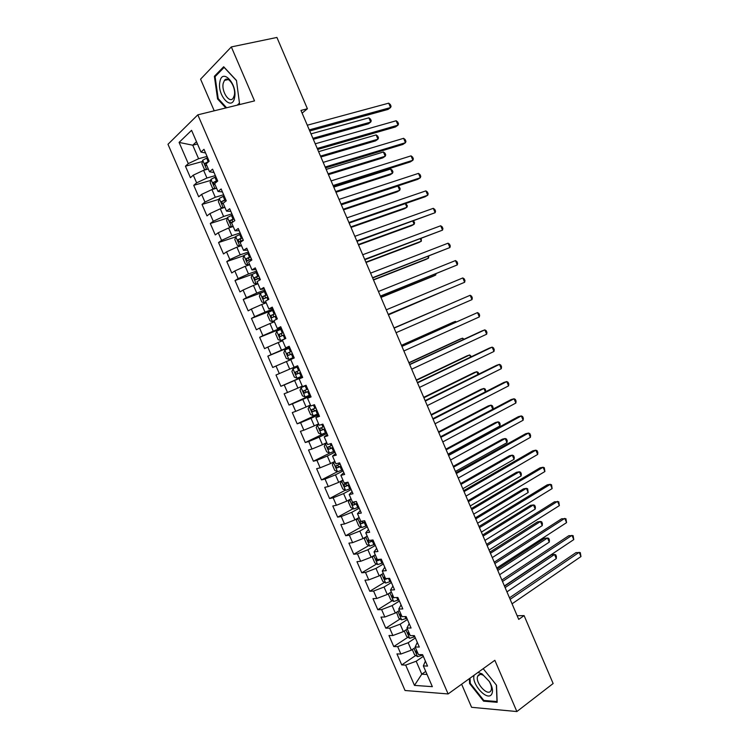 <?xml version="1.0" encoding="UTF-8"?>
<svg xmlns="http://www.w3.org/2000/svg" width="749" height="749" viewBox="0 0 749 749"><rect width="100%" height="100%" fill="white"/><g stroke="black" fill="none" stroke-linecap="round" stroke-linejoin="round"><path stroke-width="1.12" d="M461.627 684.212L471.589 707.299L516.866 711.55L553.136 683.528L524.103 615.612L517.166 615.753M167.973 144.285L405.04 690.503L448.117 693.939L197.82 114.84L167.973 144.285M197.82 114.84L254.52 100.9L231.329 46.925L200.573 79.179L214.223 110.805M197.474 143.967L192.746 145.212L179.086 142.413L188.28 163.61L185.443 166.194L190.424 177.682L193.289 175.163L196.622 182.85L193.738 185.331L198.71 196.8L201.621 194.384L204.954 202.061L202.024 204.43L206.986 215.881L209.945 213.577L213.268 221.245L210.291 223.502L215.253 234.933L218.249 232.742L221.564 240.392L218.558 242.545L223.502 253.958L226.544 251.87L229.859 259.51L226.797 261.56L231.741 272.954L234.821 270.969L238.135 278.6L235.027 280.538L239.961 291.913L243.088 290.041L246.393 297.662L243.247 299.497L248.172 310.854L251.346 309.075L254.641 316.687L251.458 318.419L256.373 329.757L259.585 328.09L262.88 335.683L259.65 337.303L264.556 348.622L267.814 347.068L271.101 354.651L267.824 356.168L272.73 367.469L276.025 366.008L279.302 373.582L275.997 374.996L280.884 386.278L284.227 384.93L287.504 392.485L284.152 393.796L289.03 405.069L292.41 403.814L295.686 411.36L292.288 412.568L297.166 423.822L300.592 422.67L303.851 430.207L300.415 431.312L305.283 442.537L308.747 441.498L312.015 449.026L308.532 450.018L313.391 461.234L316.902 460.298L320.151 467.807L316.63 468.705L321.49 479.903L325.038 479.06L328.287 486.56L324.72 487.356L329.569 498.534L333.155 497.804L336.404 505.285L332.799 505.978L337.64 517.138L341.263 516.51L344.512 523.982L340.861 524.572L345.692 535.713L349.362 535.189L352.601 542.651L348.912 543.137L353.734 554.26L357.451 553.839L360.681 561.282L356.955 561.675L361.767 572.779L365.521 572.451L368.742 579.895L364.978 580.175L369.791 591.27L373.582 591.045L376.803 598.47L372.993 598.657L377.796 609.723L381.625 609.602L384.836 617.017L380.988 617.101L385.782 628.158L389.658 628.13L392.869 635.536L388.974 635.517L393.768 646.556L397.682 646.63L400.884 654.027L396.951 653.905L401.736 664.925L415.723 655.478M179.086 142.413L191.566 130.326L200.975 152.066L205.563 152.965M425.741 671.432L421.781 674.175L414.478 685.391L432.342 686.664L423.344 665.898L427.539 666.086L422.605 654.673L418.438 654.551L415.161 646.977L419.309 647.061L414.366 635.629L410.246 635.611L406.96 628.027L411.07 628.008L406.117 616.558L402.035 616.652L398.749 609.049L402.812 608.928L397.85 597.459L393.815 597.655L390.519 590.043L394.545 589.809L389.574 578.322L385.576 578.621L382.28 571.01L386.259 570.663L381.288 559.157L377.327 559.569L374.032 551.938L377.964 551.479L372.983 539.963L369.07 540.478L365.765 532.829L369.65 532.277L364.66 520.733L360.793 521.36L357.479 513.702L361.327 513.037L356.327 501.474L352.507 502.204L349.184 494.537L352.994 493.76L347.985 482.178L344.203 483.021L340.879 475.343L344.643 474.454L339.625 462.854L335.889 463.809L332.556 456.113L336.282 455.12L331.255 443.502L327.556 444.56L324.223 436.854L327.903 435.749L322.866 424.112L319.214 425.282L315.872 417.567L319.505 416.35L314.468 404.694L310.863 405.977L307.511 398.243L311.097 396.923L306.051 385.248L302.493 386.634L299.141 378.891L302.68 377.459L297.625 365.765L294.104 367.263L290.752 359.511L294.245 357.966L289.18 346.253L285.706 347.864L282.345 340.093L285.8 338.436L280.725 326.704L277.299 328.427L273.928 320.647L277.336 318.877L272.252 307.127L268.872 308.963L265.502 301.164L268.863 299.282L263.77 287.513L260.437 289.46L257.057 281.652L260.371 279.658L255.269 267.87L251.982 269.93L248.593 262.103L251.87 259.997L246.758 248.191L243.519 250.363L240.129 242.526L243.35 240.307L238.238 228.482L235.036 230.767L231.638 222.921L234.821 220.59L229.69 208.737L226.544 211.143L223.136 203.279L226.273 200.835L221.142 188.963L218.034 191.482L214.626 183.608L217.716 181.043L212.566 169.162L209.514 171.783L206.097 163.9L209.14 161.222L203.99 149.313L200.975 152.066M414.478 685.391L405.686 665.103L401.736 664.925M302.119 113.118L307.399 108.755L300.967 110.431L518.72 619.395L524.103 615.612M415.367 647.464L411.37 650.132L408.168 642.726L415.367 637.951M400.884 654.027L411.37 650.132M397.682 646.63L408.168 642.726M423.344 665.898L425.385 661.095M407.372 628.982L403.355 631.613L400.144 624.189L407.39 619.507M392.869 635.536L403.355 631.613M389.658 628.13L400.144 624.189M415.161 646.977L417.287 642.389M399.367 610.482L395.322 613.057L392.102 605.623L399.404 601.035M384.836 617.017L395.322 613.057M381.625 609.602L392.102 605.623M406.96 628.027L409.179 623.645M391.334 591.953L387.27 594.472L384.05 587.029L391.399 582.535M376.803 598.47L387.27 594.472M373.582 591.045L384.05 587.029M398.749 609.049L401.061 604.874M383.31 573.388L379.209 575.859L375.979 568.397L383.376 563.997M368.742 579.895L379.209 575.859M365.521 572.451L375.979 568.397M390.519 590.043L392.925 586.074M375.268 554.794L371.139 557.209L367.909 549.747L375.352 545.441M360.681 561.282L371.139 557.209M357.451 553.839L367.909 549.747M382.28 571.01L384.78 567.246M367.207 536.172L363.05 538.54L359.82 531.06L367.31 526.847M352.601 542.651L363.05 538.54M349.362 535.189L359.82 531.06M374.032 551.938L376.625 548.38M359.136 517.522L354.951 519.834L351.712 512.344L359.248 508.225M344.512 523.982L354.951 519.834M341.263 516.51L351.712 512.344M365.765 532.829L368.452 529.487M351.047 498.843L346.843 501.1L343.594 493.6L351.178 489.574M336.404 505.285L346.843 501.1M333.155 497.804L343.594 493.6M357.479 513.702L360.26 510.565M342.958 480.128L338.717 482.337L335.468 474.829L343.098 470.896M328.287 486.56L338.717 482.337M325.038 479.06L335.468 474.829M349.184 494.537L352.067 491.616M334.84 461.393L330.581 463.547L327.322 456.019L335.009 452.181M320.151 467.807L330.581 463.547M316.902 460.298L327.322 456.019M340.879 475.343L343.847 472.628M326.723 442.622L322.435 444.719L319.168 437.182L326.901 433.446M312.015 449.026L322.435 444.719M308.747 441.498L319.168 437.182M332.556 456.113L335.627 453.613M318.587 423.822L314.271 425.872L311.004 418.317L318.784 414.674M303.851 430.207L314.271 425.872M300.592 422.67L311.004 418.317M324.223 436.854L327.388 434.57M310.432 404.994L306.088 406.988L302.821 399.423L310.648 395.875M295.686 411.36L306.088 406.988M292.41 403.814L302.821 399.423M315.872 417.567L319.13 415.489M302.268 386.128L297.905 388.076L294.619 380.501L302.502 377.047M287.504 392.485L297.905 388.076M284.227 384.93L294.619 380.501M307.511 398.243L310.872 396.38M294.095 367.244L289.704 369.126L286.418 361.542L290.827 359.679M279.302 373.582L289.704 369.126M276.025 366.008L286.418 361.542M299.141 378.891L302.587 377.243M289.442 346.862L281.484 350.158L278.197 342.555L282.635 340.748M271.101 354.651L281.484 350.158M267.814 347.068L278.197 342.555M281.268 327.95L273.254 331.152L269.958 323.54L274.424 321.78M262.88 335.683L273.254 331.152M259.585 328.09L269.958 323.54M285.706 347.864L289.32 346.562M273.076 309.009L265.015 312.118L261.71 304.497L266.204 302.793M254.641 316.687L265.015 312.118M251.346 309.075L261.71 304.497M277.299 328.427L281.006 327.341M264.865 290.041L256.757 293.056L253.452 285.416L257.974 283.768M246.393 297.662L256.757 293.056M243.088 290.041L253.452 285.416M268.872 308.963L272.673 308.092M256.645 271.044L248.49 273.956L245.176 266.307L249.726 264.715M238.135 278.6L248.49 273.956M234.821 270.969L245.176 266.307M260.437 289.46L264.331 288.814M248.415 252.02L240.204 254.829L236.89 247.17L241.468 245.625M229.859 259.51L240.204 254.829M226.544 251.87L236.89 247.17M251.982 269.93L255.98 269.5M240.167 232.958L231.909 235.673L228.595 227.996L233.192 226.516M221.564 240.392L231.909 235.673M218.249 232.742L228.595 227.996M243.519 250.363L247.61 250.157M231.909 213.868L223.605 216.48L220.281 208.793L224.906 207.37M213.268 221.245L223.605 216.48M209.945 213.577L220.281 208.793M235.036 230.767L239.231 230.776M223.642 194.749L215.281 197.259L211.948 189.563L216.611 188.186M204.954 202.061L215.281 197.259M201.621 194.384L211.948 189.563M226.544 211.143L230.832 211.377M215.356 175.594L206.949 178.009L203.606 170.304L208.297 168.984M196.622 182.85L206.949 178.009M193.289 175.163L203.606 170.304M218.034 191.482L222.425 191.931M207.061 156.419L198.597 158.732L192.746 145.212L196.491 141.701M188.28 163.61L198.597 158.732M209.514 171.783L213.999 172.467M231.329 46.925L276.915 37.45L307.399 108.755M516.866 711.55L494.846 660.29L448.117 693.939M423.335 656.367L416.182 661.236L421.781 674.175L427.061 674.465M405.686 665.103L416.182 661.236M238.079 104.944L239.53 103.587L236.459 80.433L223.679 66.745L214.373 76.304L217.575 98.934L225.814 107.959M469.361 678.641L469.604 683.528L483.582 701.158L497.158 702.309L496.531 685.26L483.199 668.679M185.443 166.194L202.399 161.522M193.738 185.331L210.712 180.425M202.024 204.43L219.017 199.29M210.291 223.502L227.312 218.128M218.558 242.545L235.607 236.918M226.797 261.56L243.893 255.681M235.027 280.538L252.31 274.359M243.247 299.497L262.234 292.438M251.458 318.419L273.469 309.917M259.65 337.303L281.521 328.549M267.824 356.168L289.573 347.152M280.884 386.278L302.418 376.85M289.03 405.069L310.432 395.369M297.166 423.822L318.428 413.869M305.283 442.537L324.495 433.268M313.391 461.234L330.037 452.948M321.49 479.903L337.453 471.701M329.569 498.534L345.298 490.211M337.64 517.138L353.144 508.693M345.692 535.713L360.981 527.146M353.734 554.26L368.817 545.572M361.767 572.779L376.653 563.96M369.791 591.27L384.48 582.319M377.796 609.723L392.298 600.651M385.782 628.158L400.116 618.955M393.768 646.556L407.924 637.23M218.352 98.746L217.575 98.934M215.721 76.005L214.373 76.304M484.481 700.493L483.582 701.158M470.269 683.051L469.604 683.528M309.749 130.963L388.019 109.429L390.566 107.566L309.281 129.867M388.703 103.165L390.332 104.551L391.072 106.302L390.566 107.566L388.703 103.165L307.296 125.214M207.745 169.134L208.241 168.843M206.05 169.611L204.383 169.293L201.902 163.572L202.717 160.211L207.585 157.627M313.325 139.323L368.293 123.857L370.699 122.096L368.882 117.818L310.994 133.874M209.027 161.325L205.011 163.329C204.589 164.761 204.954 165.492 206.115 165.538L206.658 165.211M205.011 163.329L207.66 162.524M312.895 138.322L370.699 122.096L371.242 120.842L370.512 119.128L368.882 117.818M317.66 149.444L395.453 126.946L398.019 125.149L317.23 148.452M396.155 120.758L397.766 122.096L398.515 123.857L398.019 125.149L396.155 120.758L315.245 143.808M325.553 167.888L402.878 144.445L405.471 142.713L325.169 167.008M403.608 138.322L405.2 139.623L405.939 141.374L405.471 142.713L403.608 138.322L323.184 162.364M215.703 188.458L216.517 187.971M214.645 188.767L212.622 188.336L210.151 182.625L210.993 179.32L215.871 176.783M320.89 157L375.539 140.887L377.964 139.183L376.148 134.914L318.606 151.654M217.444 180.415L213.268 182.475L214.392 184.666L214.944 184.338M213.268 182.475L217.641 180.874M320.497 156.092L377.964 139.183L378.488 137.891L377.768 136.187L376.148 134.914M223.633 207.763L224.784 207.07M223.193 207.894L220.861 207.351L218.39 201.65L219.251 198.41L224.148 195.91M328.437 174.648L382.767 157.889L385.22 156.251L383.413 151.981L326.199 169.396M225.711 199.543L221.526 201.584L222.659 203.756L223.211 203.447M221.517 201.584L225.889 199.946M328.09 173.834L385.22 156.251L385.726 154.921L385.005 153.217L383.413 151.981M234.568 97.745C237.751 84.131 222.116 67.382 219.888 81.847C216.92 95.254 232.059 111.854 234.568 97.745M234.306 95.432C236.3 87.343 228.136 74.994 224.428 80.424L223.193 83.401C221.311 91.547 229.409 103.727 233.126 98.269L234.306 95.432M225.009 80.293L225.065 79.797M226.591 107.772L218.193 98.578L215.094 76.651L224.12 67.391L236.487 80.639M239.465 103.081L237.255 105.15M474.192 675.158C470.906 683.219 486.766 701.242 491.447 694.604C493.329 691.664 492.673 687.348 489.471 681.627L482.01 673.828L477.928 672.471M490.67 691.13L491.147 690.297C491.924 687.947 491.269 684.961 489.181 681.328L483.545 675.429C481.111 674.072 479.304 674.072 478.124 675.439L477.703 676.178C474.782 682.058 487.056 696.298 490.67 691.13M496.381 685.073L496.99 701.541L483.835 700.437L470.288 683.35L470.026 678.163M333.427 186.314L410.283 161.915L412.905 160.249L333.099 185.527M411.042 155.867L412.615 157.121L413.364 158.872L412.905 160.249L411.042 155.867L331.114 180.902M341.301 204.702L417.689 179.367L420.329 177.756L341.01 204.028M418.476 173.384L420.03 174.592L420.769 176.343L420.329 177.756L418.476 173.384L339.035 199.403M232.405 215.01L227.499 217.463L226.61 220.646L229.072 226.338L231.619 226.984L233.033 226.142M231.619 226.984L233.182 226.479M335.973 192.259L389.995 174.873L392.467 173.291L390.66 169.031L333.773 187.119M233.969 218.633L229.756 220.665L230.917 222.828L233.557 221.517M232.415 222.041L232.134 219.916L234.128 218.989M335.674 191.547L392.467 173.291L392.953 171.924L392.233 170.22L390.66 169.031M240.654 234.072L235.738 236.487L234.821 239.605L237.283 245.288L239.849 245.99L241.272 245.176M239.849 245.99L241.393 245.466M343.501 209.86L397.204 191.828L399.704 190.312L397.897 186.052L341.347 204.814M242.217 237.686L237.985 239.717L239.156 241.861L243.21 239.97M240.701 241.075L240.345 238.94L242.348 238.004M343.239 209.233L399.704 190.312L400.172 188.898L399.451 187.203L397.897 186.052M349.156 223.062L425.076 196.781L427.745 195.236L348.912 222.49M425.891 190.873L427.426 192.044L428.166 193.785L427.745 195.236L425.891 190.873L346.937 217.875M248.883 253.106L243.959 255.484L243.022 258.536L245.475 264.21L248.059 264.968L249.492 264.182M248.059 264.968L249.604 264.434M351.019 227.424L404.404 208.756L406.922 207.295L405.359 203.606M250.447 256.72L246.196 258.742L247.376 260.867L251.439 258.995M248.968 260.072L248.537 257.928L250.559 256.982M350.794 226.9L406.922 207.295L407.381 205.853L405.724 203.485M357.001 241.403L435.141 212.697L356.796 240.935M433.297 208.334L434.813 209.458L435.553 211.199L435.141 212.697L433.297 208.334L354.829 236.328M257.104 272.112L252.17 274.452L251.205 277.439L253.658 283.103L256.261 283.918L257.712 283.159M256.261 283.918L257.796 283.356M358.528 244.97L411.594 225.664L414.141 224.269L412.858 221.255M258.667 275.716L254.398 277.729L255.587 279.836L259.65 277.991M257.244 279.04L256.71 276.896L258.761 275.932M358.34 244.539L414.141 224.269L414.581 222.79L413.663 220.955M364.829 259.706L442.537 230.13L364.679 259.341M440.693 225.777L442.191 226.853L442.921 228.595L442.537 230.13L440.693 225.777L362.713 254.744M372.656 277.991L449.915 247.535L372.543 277.729M448.071 243.191L449.55 244.23L450.289 245.962L449.915 247.535L448.071 243.191L370.577 273.132M380.464 296.239L457.293 264.921L380.398 296.08M455.448 260.577L456.909 261.57L457.639 263.302L457.293 264.921L455.448 260.577L378.432 291.492M388.254 314.458L464.652 282.27L388.235 314.402M462.807 277.935L464.249 278.89L464.979 280.622L464.652 282.27L462.807 277.935L386.278 309.824M472.001 299.609L472.319 297.915L471.58 296.183L470.166 295.275L394.096 328.109L470.166 295.275L472.001 299.609L396.062 332.706M401.923 346.403L477.506 312.586L479.332 316.911L403.88 350.972M401.876 346.281L477.506 312.586L478.901 313.457L479.632 315.179L479.332 316.911M409.731 364.651L484.837 329.869L486.663 334.194L411.688 369.21M409.637 364.426L481.981 330.936L484.837 329.869L486.213 330.702L486.944 332.425L486.663 334.194M417.53 382.879L492.149 347.133L493.984 351.45L419.477 387.43M417.39 382.542L489.275 348.135L492.149 347.133L493.516 347.92L494.246 349.643L493.984 351.45M425.31 401.071L499.461 364.37L501.287 368.677L427.258 405.612M425.132 400.64L496.559 365.306L499.461 364.37L500.809 365.109L501.54 366.832L501.287 368.677M433.081 419.234L506.764 381.578L508.58 385.875L435.029 423.765M432.856 418.7L503.834 382.458L506.764 381.578L508.084 382.28L508.814 384.003L508.58 385.875M440.843 437.369L514.048 398.768L515.864 403.056L442.781 441.901M440.571 436.733L511.099 399.582L514.048 398.768L515.359 399.432L516.08 401.136L515.864 403.056M448.585 455.476L521.323 415.929L523.139 420.217L450.524 459.998M448.276 454.746L518.355 416.687L521.323 415.929L522.615 416.547L523.345 418.26L523.139 420.217M456.328 473.555L528.588 433.062L530.404 437.341L458.257 478.068M455.972 472.722L525.601 433.765L528.588 433.062L529.861 433.643L530.592 435.347L530.404 437.341M464.052 491.606L535.844 450.177L537.66 454.446L465.981 496.119M463.65 490.67L532.829 450.814L535.844 450.177L537.099 450.711L537.829 452.415L537.66 454.446M265.315 291.08L260.362 293.383L259.369 296.314L261.822 301.969L264.453 302.839L265.904 302.109M264.453 302.839L265.979 302.259M366.018 262.478L418.775 242.554L421.341 241.206L420.348 238.865M266.878 294.685L262.581 296.688L263.788 298.785L267.861 296.96M265.511 297.971L264.884 295.827L266.944 294.853M365.877 262.15L421.341 241.206L421.266 238.519M273.507 310.03L268.545 312.286L267.533 315.151L269.977 320.797L272.627 321.724L274.097 321.021M272.627 321.724L274.143 321.134M373.498 279.967L425.947 259.416L428.531 258.133L427.819 256.448M275.07 313.625L270.754 315.61L271.971 317.698L276.044 315.891M273.778 316.874L273.039 314.73L275.117 313.747M373.405 279.733L428.531 258.133L428.737 256.092M281.69 328.942L276.718 331.161L275.669 333.96L278.113 339.606L280.791 340.589L285.781 338.389M280.791 340.589L285.472 338.595M380.969 297.437L433.109 276.25L435.721 275.023L435.291 274.012M283.244 332.528L278.918 334.513L280.145 336.582L284.227 334.794M282.055 335.73L281.175 333.605L283.281 332.612M380.913 297.287L435.721 275.023L436.04 273.703M288.945 359.417L293.945 357.254L288.945 359.417L286.24 358.378L283.805 352.742L284.845 350.073L288.871 359.389M284.845 350.073L289.863 347.826M388.431 314.87L442.743 291.548M290.378 354.53L289.301 352.442L290.425 351.824L287.064 353.378L288.309 355.438L292.391 353.668M388.413 314.823L442.996 291.445M293.009 368.817L298.018 366.673L293.009 368.817L291.923 371.495L294.357 377.122L297.081 378.208L302.09 376.092M448.323 304.684L394.021 327.931M299.563 370.259L295.2 372.216L296.454 374.257L300.546 372.515M300.536 372.496L298.795 373.245C297.465 373.255 297.007 372.59 297.419 371.251L295.2 372.216M448.436 304.637L394.03 327.959M306.135 385.445L301.145 387.598L300.031 390.22L302.456 395.828L305.208 396.979L310.226 394.901M301.145 387.598L306.163 385.501M455.757 322.173L455.42 321.368L452.742 322.426L401.464 345.326M307.708 389.068L303.326 391.025L304.59 393.047L308.682 391.324M308.654 391.259L306.912 392.008C305.592 392.017 305.133 391.362 305.526 390.032L303.326 391.025M456.347 321.911L455.42 321.368L401.511 345.439M310.732 405.677L309.262 406.351L308.12 408.917L310.545 414.515L313.316 415.723L318.353 413.682M309.262 406.351L310.769 405.771M463.182 339.634L462.564 338.173L459.867 339.175L408.898 362.694M315.835 407.859L311.434 409.797L312.707 411.819L316.808 410.115M316.761 410.003L315.02 410.742L313.447 409.722M464.071 339.222L462.564 338.173L408.982 362.909M318.831 424.383L317.37 425.076L316.2 427.576L318.625 433.165L321.415 434.429L326.461 432.426M317.37 425.076L318.887 424.524M470.597 357.076L469.698 354.951L466.973 355.897L416.313 380.043M323.952 426.621L319.533 428.54L320.815 430.553L324.916 428.868M324.851 428.709L323.109 429.449L321.555 428.494M471.486 356.655L469.698 354.951L416.444 380.342M326.91 443.062L325.459 443.773L324.27 446.207L326.686 451.797L329.504 453.108L334.56 451.141M325.459 443.773L326.985 443.249M478.002 374.491L476.823 371.71L474.08 372.599L423.728 397.354M332.05 445.346L327.613 447.256L328.914 449.25L333.024 447.593M332.931 447.387L331.189 448.127L329.654 447.219M478.883 374.051L478.18 372.422L476.823 371.71L423.897 397.747M334.981 461.712L333.539 462.433L332.322 464.811L334.737 470.391L337.574 471.758L342.639 469.829M333.539 462.433L335.075 461.936M485.399 391.877L483.938 388.45L481.167 389.274L431.124 414.646M340.14 464.043L335.692 465.944L336.994 467.928L341.104 466.281M341.001 466.037L339.26 466.767L337.743 465.915M485.858 391.633L485.277 389.115L483.938 388.45L431.33 415.133M343.033 480.324L341.6 481.073L340.364 483.386L342.78 488.957L345.635 490.38L350.719 488.488M341.6 481.073L343.154 480.596M492.776 409.235L491.044 405.153L488.254 405.93L438.511 431.911M348.21 482.712L343.744 484.594L345.064 486.578L349.184 484.949M349.053 484.659L347.321 485.389L345.813 484.575M492.833 409.207L493.076 407.447L492.365 405.78L491.044 405.153L438.755 432.491M351.084 498.909L349.661 499.677L348.397 501.933L350.804 507.494L353.678 508.974L358.771 507.12M349.661 499.677L351.215 499.227M448.024 454.156L499.911 426.012L498.132 421.846L495.323 422.558L445.889 449.157M355.728 501.587L351.796 503.225L353.125 505.191L357.245 503.581M357.095 503.253L355.363 503.974L353.874 503.197M499.911 426.012L500.154 424.093L499.443 422.436L498.132 421.846L446.17 449.831M357.648 518.345L356.412 520.452L358.818 526.004L361.711 527.53L366.823 525.723M357.872 518.224L359.267 517.831M455.429 471.458L506.989 442.668L505.219 438.511L502.392 439.167L453.257 466.374M360.849 521.351L359.829 521.819L361.168 523.776L365.297 522.193M365.128 521.81L363.387 522.54L361.964 521.884M506.989 442.668L507.223 440.721L506.511 439.054L505.219 438.511L453.576 467.133M365.521 537.127L364.417 538.943L366.813 544.486L369.734 546.068L374.856 544.298M366.298 536.687L367.31 536.406M462.816 488.732L514.057 459.306L512.297 455.149L509.442 455.748L460.607 483.564M368.836 539.935L367.853 540.385L369.201 542.332L373.33 540.769M373.142 540.338L369.201 542.332M514.057 459.306L514.273 457.321L513.571 455.654L512.297 455.149L460.972 484.416M471.758 509.629L543.091 467.264L544.898 471.533L473.686 514.132M471.318 508.599L540.057 467.835L543.091 467.264L544.326 467.76L544.898 471.533M373.367 555.908L372.412 557.396L374.8 562.93L377.749 564.568L382.879 562.836M374.687 555.131L375.333 554.953M470.203 505.987L521.126 475.915L519.357 471.767L516.482 472.31L467.956 500.735M376.859 558.473L375.867 558.923L377.215 560.861L381.353 559.316M380.164 559.278L377.215 560.861M521.126 475.915L521.323 473.892L520.621 472.235L519.357 471.767L468.359 501.68M479.463 527.633L550.328 484.322L552.135 488.582L481.382 532.127M478.976 526.5L547.266 484.837L550.328 484.322L551.545 484.781L552.135 488.582M381.157 574.68L380.389 575.831L382.776 581.355L385.744 583.04L390.884 581.346M477.572 523.214L528.176 492.505L526.416 488.357L523.514 488.844L475.287 517.868M384.864 576.983L383.863 577.423L385.22 579.361L387.945 578.443M528.176 492.505L527.652 488.788L526.416 488.357L475.727 518.907M487.15 545.6L557.556 501.362L559.353 505.612L489.069 550.084M486.625 544.364L554.466 501.821L558.754 501.774L559.353 505.612M388.89 593.47L388.357 594.229L390.744 599.743L393.721 601.484L398.88 599.827M484.931 540.413L535.217 509.067L533.457 504.929L530.535 505.36L482.609 534.992M392.869 595.464L391.849 595.904L393.216 597.833L393.937 597.646M535.217 509.067L535.385 506.97L534.683 505.322L533.457 504.929L483.096 536.115M494.827 563.538L564.765 518.374L566.572 522.624L496.746 568.023M494.256 562.209L561.656 518.767L565.944 518.748L566.572 522.624M396.558 612.27L398.693 618.103L401.623 619.863L406.866 618.29M492.28 557.593L542.248 525.611L540.488 521.473L537.548 521.847L489.921 552.079M400.846 613.908L399.826 614.349L401.202 616.268L401.81 616.127M542.248 525.611L542.398 523.476L541.696 521.828L540.488 521.473L490.445 553.296M502.495 581.458L571.964 535.357L573.771 539.608L504.405 585.933M501.877 580.026L568.837 535.694L573.135 535.694L573.771 539.608M404.273 631.004L406.632 636.444L409.656 638.288L414.834 636.706M499.62 574.736L549.27 542.126L547.519 537.997L544.551 538.316L497.224 569.146M408.823 632.334L407.784 632.765L409.169 634.684L409.778 634.543M549.27 542.126L549.41 539.963L548.708 538.316L547.519 537.997L497.785 570.457M510.144 599.35L579.164 552.322L580.962 556.563L512.054 603.816M509.489 597.814L576.009 552.603L580.306 552.612L580.962 556.563M412.296 649.523L414.553 654.748L417.605 656.648L422.792 655.103M506.942 591.869L556.282 558.623L554.532 554.494L551.545 554.766L504.517 586.186M416.781 650.731L415.732 651.153L417.118 653.062L417.736 652.931M556.282 558.623L556.404 556.423L555.702 554.775L554.532 554.494L505.116 587.591M202.698 160.295L206.658 169.443M206.593 158.048L208.166 161.69M207.623 162.542L205.123 163.235M210.975 179.404L214.982 188.673M214.879 177.204L216.452 180.837M215.89 181.642L213.399 182.372M219.232 198.494L223.286 207.866M223.155 196.332L224.719 199.955M224.138 200.713L221.667 201.472M227.481 217.547L231.553 226.966M231.413 215.422L232.986 219.045M232.377 219.757L229.924 220.534M235.71 236.572L239.783 245.972M242.217 240.392L242.451 240.935M239.661 234.493L241.225 238.107M240.607 238.762L238.163 239.577M243.931 255.559L247.994 264.949M250.447 259.416L250.952 260.586M247.9 253.527L249.464 257.141M248.818 257.74L246.393 258.583M252.141 274.527L256.195 283.899M258.667 278.413L259.444 280.22M256.121 272.533L257.684 276.138M257.019 276.69L254.604 277.561M260.334 293.458L264.388 302.811M266.869 297.381L267.927 299.806M264.331 291.501L265.886 295.106M265.202 295.612L262.805 296.51M268.517 312.361L272.561 321.705M275.061 316.312L276.381 319.374M272.524 310.451L274.078 314.046M273.376 314.505L270.988 315.432M276.69 331.227L280.725 340.561M283.244 335.215L284.798 338.81M280.706 329.363L282.261 332.949M281.54 333.361L279.171 334.316M291.408 354.09L292.962 357.676M288.88 348.248L290.425 351.824M289.685 352.189L287.326 353.172M292.981 368.882L297.007 378.189M299.563 372.936L301.107 376.513M297.035 367.094L298.579 370.68M298.795 373.245L296.454 374.257M301.117 387.664L305.133 396.951M307.699 391.746L309.243 395.322M305.18 385.922L306.725 389.489M306.912 392.008L304.59 393.047M309.234 406.417L313.241 415.686M315.825 410.536L317.37 414.103M313.457 405.059L314.852 408.28M315.02 410.742L312.707 411.819M317.333 425.142L321.34 434.401M323.942 429.289L325.478 432.847M321.845 424.44L322.969 427.042M323.109 429.449L320.815 430.553M325.431 443.829L329.429 453.079M332.041 448.014L333.577 451.563M330.215 443.801L331.067 445.767M331.189 448.127L328.914 449.25M333.502 462.498L337.499 471.72M340.13 466.711L341.666 470.26M338.576 463.125L339.157 464.464M339.26 466.767L336.994 467.928M341.572 481.13L345.561 490.342M348.21 485.371L349.736 488.919M346.927 482.412L347.236 483.133M347.321 485.389L345.064 486.578M349.624 499.733L353.603 508.936M356.271 504.011L357.797 507.541M355.363 503.974L353.125 505.191M357.676 518.327L361.636 527.493M364.323 522.615L365.849 526.144M363.387 522.54L361.168 523.776M365.755 536.996L369.66 546.021M372.356 541.19L373.882 544.72M373.826 555.636L377.674 564.531M380.38 559.737L381.906 563.257M381.878 574.249L385.669 583.003M388.459 578.406L389.911 581.776M386.559 578.546L385.22 579.361M389.92 592.834L393.646 601.447M396.727 597.515L397.906 600.258M393.749 597.496L393.216 597.833M397.953 611.381L401.623 619.863M404.975 616.586L405.892 618.711M401.726 615.931L401.202 616.268M405.967 629.9L409.581 638.242M413.214 635.629L413.869 637.137M409.694 634.337L409.169 634.684M413.972 648.391L417.521 656.601M421.444 654.635L421.827 655.534M417.642 652.716L417.118 653.062M228.258 79.553L224.428 80.424M483.545 675.429L482.01 673.828M480.156 674.409L477.703 676.178M232.134 219.906L229.756 220.665M240.345 238.931L237.985 239.717M248.537 257.928L246.196 258.742M256.71 276.896L254.398 277.729M264.874 295.827L262.581 296.688M273.029 314.73L270.754 315.61M281.175 333.595L278.918 334.513M289.301 352.442L287.064 353.378M313.204 408.973L311.434 409.797M320.769 427.951L319.533 428.54M328.605 446.769L327.613 447.256M336.526 465.513L335.692 465.944M344.484 484.21L343.744 484.594M352.461 502.86L351.796 503.225M360.447 521.473L359.829 521.819M368.424 540.057L367.853 540.385M376.401 558.604L375.867 558.923M384.377 577.114L383.863 577.423M392.336 595.595L391.849 595.904"/></g></svg>
